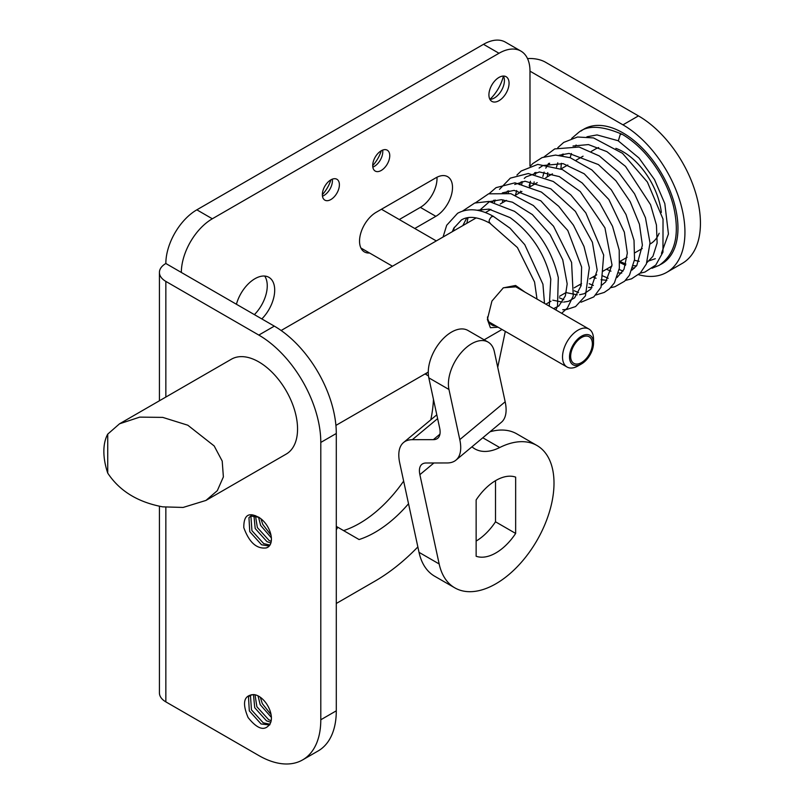 <?xml version="1.0" encoding="UTF-8"?>
<svg xmlns="http://www.w3.org/2000/svg" width="804" height="804" viewBox="0 0 804 804"><rect width="100%" height="100%" fill="white"/><g stroke="black" fill="none" stroke-linecap="round" stroke-linejoin="round"><path stroke-width="1.21" d="M493.435 216.417L491.636 216.668C488.822 219.663 488.4 221.874 490.36 223.301M452.29 231.693L453.798 228.205L461.436 219.924C468.571 215.693 478.028 216.778 489.817 223.16L517.424 247.542L534.57 282.033L537.002 299.058M622.115 134.238L620.246 134.459L618.326 140.911L638.969 157.986L654.496 179.573L664.818 203.613L668.436 233.974L661.481 253.34M578.026 365.941L581.513 363.931A16.984 9.809 120 0 0 593.523 343.127A16.984 9.809 120 0 0 581.513 336.193A16.984 9.809 120 0 0 569.503 356.996A16.984 9.809 120 0 0 581.513 363.931L578.026 365.941A21.909 12.653 -60 0 1 567.061 367.026A21.909 12.653 -60 0 1 563.704 349.469A21.909 12.653 -60 0 1 578.026 330.153A21.909 12.653 -60 0 1 588.98 329.067A21.909 12.653 -60 0 1 593.523 339.107L593.523 343.127M581.513 337.539A15.336 8.854 120 0 0 571.483 351.057A15.336 8.854 120 0 0 573.835 363.348A15.336 8.854 120 0 0 581.513 362.584A15.336 8.854 120 0 0 591.533 349.067A15.336 8.854 120 0 0 589.181 336.775A15.336 8.854 120 0 0 581.513 337.539M588.98 329.067L515.826 286.837L503.455 287.782A21.909 12.653 120 0 0 503.093 287.983M205.935 500.44L286.204 454.089A54.783 31.627 -120 0 0 294.606 410.191A54.783 31.627 -120 0 0 258.818 361.911A54.783 31.627 -120 0 0 231.421 359.197L119.525 423.808L107.736 434.12A54.783 31.627 -120 0 0 107.736 473.114C119.535 490.973 137.866 502.219 162.73 506.852L183.101 507.445L205.935 500.44L217.311 490.671L223.381 476.913L222.205 461.074L214.176 445.949L187.814 425.215L162.73 417.387L139.725 417.125L119.525 423.808M498.128 327.228L490.39 327.7L487.375 319.419L491.937 301.048L503.314 287.852L515.595 285.48L525.042 292.164M615.864 148.348A54.783 31.627 60 0 1 622.949 151.685A54.783 31.627 60 0 1 661.33 212.457M659.149 233.26A54.783 31.627 60 0 1 650.346 243.863L650.024 244.044M487.475 316.977A21.909 12.653 120 0 0 491.917 324.977A21.909 12.653 120 0 0 496.018 326.002M503.404 76.048A29.587 17.085 -60 0 1 489.937 99.374A14.241 8.221 120 0 0 494.349 97.998L494.349 97.998A14.241 8.221 120 0 0 504.42 80.561A14.241 8.221 120 0 0 503.404 76.048M498.993 100.681A14.241 8.221 120 0 0 508.299 88.128A14.241 8.221 120 0 0 506.118 76.722A14.241 8.221 120 0 0 498.993 77.425A14.241 8.221 120 0 0 489.686 89.978A14.241 8.221 120 0 0 491.877 101.394A14.241 8.221 120 0 0 498.993 100.681M254.396 314.625A27.939 16.13 120 0 0 264.687 276.053M269.229 546.077L261.541 544.76L249.773 531.665L248.959 517.696L250.697 516.017L258.918 517.304L260.385 518.379A17.809 10.281 60 0 1 270.727 534.057A17.809 10.281 60 0 1 267.722 547.313A17.809 10.281 60 0 1 266.255 547.916L267.782 547.273M251.803 515.555L250.938 516.62L251.933 530.68L263.692 543.615L269.963 545.092M255.461 515.655L257.35 527.555L269.119 540.489L271.249 541.383M270.888 543.012L266.958 541.635L255.2 528.529L253.923 515.374M260.918 518.771L262.777 524.419L270.948 535.022M271.36 537.926L260.617 525.394L258.506 517.042M258.818 696.284A17.809 10.281 60 0 1 270.476 723.037C265.39 731.63 257.933 729.801 248.104 717.57C241.944 702.927 243.773 695.269 253.612 694.576A17.809 10.281 60 0 1 258.818 696.284M251.34 694.746L250.476 695.812L251.461 709.882L263.23 722.816L270.054 724.233M269.672 724.997L261.069 723.962L249.31 710.857L248.486 696.887L250.235 695.219L253.612 694.576M255.019 694.767L256.888 706.746L268.647 719.68L271.179 720.706M270.777 722.263L266.496 720.826L254.727 707.721L253.461 694.566M260.325 697.259L262.315 703.621L271.089 714.686M271.39 717.409L260.154 704.595L258.034 695.862M330.926 179.825A24.11 13.919 -60 0 1 322.344 194.689M322.464 196.196A12.05 6.955 120 0 0 323.901 195.513L323.901 195.513A12.05 6.955 120 0 0 332.424 180.749A12.05 6.955 120 0 0 332.303 179.171M381.287 150.75A24.11 13.919 -60 0 1 372.704 165.614M372.825 167.121A12.05 6.955 120 0 0 374.262 166.438L374.262 166.438A12.05 6.955 120 0 0 382.784 151.675A12.05 6.955 120 0 0 382.664 150.097M261.833 318.927A27.939 16.13 120 0 0 268.908 277.33A27.939 16.13 120 0 0 254.938 278.717A27.939 16.13 120 0 0 236.426 304.254M330.866 199.543A12.05 6.955 120 0 0 338.745 188.92A12.05 6.955 120 0 0 336.896 179.262A12.05 6.955 120 0 0 330.866 179.855A12.05 6.955 120 0 0 322.997 190.478A12.05 6.955 120 0 0 324.846 200.136A12.05 6.955 120 0 0 330.866 199.543M381.227 170.468A12.05 6.955 120 0 0 389.106 159.845A12.05 6.955 120 0 0 387.257 150.187A12.05 6.955 120 0 0 381.227 150.78A12.05 6.955 120 0 0 373.357 161.403A12.05 6.955 120 0 0 375.207 171.061A12.05 6.955 120 0 0 381.227 170.468M343.579 530.6A104.641 60.411 120 0 0 359.539 523.394A104.641 60.411 120 0 0 403.638 481.104M336.293 526.389L359.076 539.544A104.641 60.411 120 0 0 375.036 532.348A104.641 60.411 120 0 0 408.532 503.746M581.121 131.012A77.797 44.913 60 0 1 584.056 129.042A77.797 44.913 60 0 1 622.949 132.891A77.797 44.913 60 0 1 673.772 201.452A77.797 44.913 60 0 1 661.853 263.782A77.797 44.913 60 0 1 660.506 264.506M584.056 129.042L584.066 129.042A77.797 44.913 60 0 1 584.066 129.042A77.797 44.913 60 0 1 622.959 132.891A77.797 44.913 60 0 1 673.782 201.442A77.797 44.913 60 0 1 661.853 263.782L661.853 263.782M591.302 151.423L595.563 148.971A54.783 31.627 60 0 1 598.668 147.544M417.859 546.931A164.358 94.892 120 0 1 375.036 581.101L336.293 603.472M505.304 331.369L497.726 367.317M529.987 186.206L529.987 182.759M529.987 166.096L529.987 71.164A43.828 25.306 -60 0 0 520.912 51.094A43.828 25.306 -60 0 0 498.993 53.265L212.326 218.778L196.839 209.824A43.828 25.306 120 0 0 165.845 263.501L181.342 272.455A43.828 25.306 -60 0 1 212.326 218.778M426.914 372.855L425.979 374.473L428.492 375.92M337.78 527.243L336.293 529.816M369.559 252.999A23.557 13.598 120 0 1 364.413 251.923A23.557 13.598 120 0 1 360.805 233.049A23.557 13.598 120 0 1 376.192 212.286L435.848 177.845A23.557 13.598 120 0 1 447.627 176.679A23.557 13.598 120 0 1 451.245 195.553A23.557 13.598 120 0 1 435.848 216.316L414.763 228.487M430.793 419.819A104.641 60.411 120 0 0 433.446 399.276M196.839 209.824L483.495 44.32L498.993 53.265M520.912 51.094L505.414 42.15A43.828 25.306 120 0 0 483.495 44.32M435.848 216.316L420.361 207.372L399.266 219.542M420.361 207.372A23.557 13.598 120 0 0 436.974 177.242M266.255 547.916C256.647 549.152 249.16 542.399 243.803 527.665C243.662 514.49 249.19 511.394 260.385 518.379M165.845 397.065L165.845 281.4L258.818 335.077A87.656 50.612 60 0 1 320.796 442.431L336.293 433.487L336.293 710.826L320.796 719.771A87.656 50.612 60 0 1 302.646 759.891A87.656 50.612 60 0 1 258.818 755.549L165.845 701.872L165.845 507.274M320.796 719.771L320.796 442.431M336.293 433.487A87.656 50.612 -120 0 0 274.315 326.133L181.342 272.455M165.845 281.4A21.909 12.653 180 0 1 159.423 272.455A21.909 12.653 180 0 1 165.845 263.501M527.514 58.591A21.909 12.653 180 0 1 545.484 62.22L638.456 115.897L622.959 124.841L529.987 71.164M622.959 124.841A87.656 50.612 60 0 1 680.224 202.085A87.656 50.612 60 0 1 666.787 272.325L682.284 263.38A87.656 50.612 -120 0 0 695.721 193.141A87.656 50.612 -120 0 0 638.456 115.897M159.423 506.279L159.423 692.927A21.909 12.653 0 0 0 165.845 701.872M666.787 272.325A87.656 50.612 60 0 1 638.517 274.677M302.646 759.891L318.143 750.946A87.656 50.612 -120 0 0 336.293 710.826M425.045 373.93L425.979 374.473M107.736 473.114L107.736 434.12M476.139 541.062A44.371 25.617 120 0 0 482.541 536.509A44.371 25.617 120 0 0 495.505 521.796L515.655 533.434A44.371 25.617 -60 0 1 502.691 548.137A44.371 25.617 -60 0 1 476.139 556.247L476.139 499.947A44.371 25.617 -60 0 1 515.655 477.134L515.655 533.434M436.803 414.814L403.548 442.522A56.973 24.994 50.2 0 0 399.739 463.034L419.025 552.338A82.179 47.446 120 0 0 434.662 576.227L454.813 587.855A82.179 47.446 -60 0 1 439.165 563.966L419.879 474.661A28.492 12.502 50.2 0 1 421.788 464.41A28.492 12.502 50.2 0 1 426.18 462.993L447.195 462.953A56.973 24.994 50.2 0 0 455.979 460.119A56.973 24.994 50.2 0 0 459.787 439.617L448.964 389.478A32.874 18.974 -60 0 1 460.471 353.489A32.874 18.974 -60 0 1 488.088 342.092A32.874 18.974 -60 0 1 494.349 351.649L505.173 401.789L459.787 439.617M482.802 437.768L499.706 447.537A82.179 47.446 -60 0 1 536.982 445.516A82.179 47.446 -60 0 1 551.685 503.254A82.179 47.446 -60 0 1 508.47 574.93A82.179 47.446 -60 0 1 454.813 587.855M403.548 442.522A56.973 24.994 50.2 0 1 412.331 439.687L433.346 439.657A28.492 12.502 50.2 0 0 437.738 438.24A28.492 12.502 50.2 0 0 439.647 427.979L428.813 377.84L448.964 389.478M488.088 342.092L467.948 330.464A32.874 18.974 120 0 0 440.331 341.861A32.874 18.974 120 0 0 428.813 377.84M495.505 521.796L495.505 480.681M536.982 445.516L516.841 433.889A82.179 47.446 120 0 0 489.978 431.788M499.706 447.537A54.783 31.627 -60 0 1 474.852 448.873A54.783 31.627 -60 0 1 471.958 446.803M455.979 460.119L501.364 422.301A56.973 24.994 -129.8 0 0 505.173 401.789M274.315 326.133L258.818 335.077M419.025 552.338L439.165 563.966M433.909 462.973L419.879 474.661M439.919 434.18L433.346 439.657M437.617 418.613L412.331 439.687M493.455 216.397C479.948 208.779 467.998 207.744 457.597 213.281L446.682 225.281L443.064 237.009M619.854 262.536L625.542 265.3M632.758 267.812L634.396 268.224M651.984 268.285L659.149 265.35C675.3 254.265 680.053 234.466 673.42 205.935C670.677 195.241 666.365 184.789 660.476 174.589C649.883 156.599 637.11 143.162 622.165 134.268M634.446 260.325L639.26 261.34M647.381 261.401L655.31 258.707M381.448 209.251L436.301 240.919M642.255 248.526L634.999 252.717M627.1 257.28L619.894 261.441M611.894 266.054L602.779 271.32M596.739 274.807L589.704 278.867M581.553 283.581L574.227 287.812M566.297 292.385L559.544 296.284M550.981 301.229L545.866 304.183M502.038 329.479L484.139 339.821M428.271 372.071L335.921 425.396M622.005 134.248C601.955 125.655 587.493 125.062 578.629 132.449L571.634 138.439M640.155 273.189L644.888 272.084L655.783 265.069L662.958 252.154L663.029 219.08L647.391 182.046L622.527 153.343L593.533 137.916L577.513 137.012L563.735 142.398L557.815 147.685M625.401 280.435L631.532 278.827L640.326 273.018L646.376 263.963L650.014 242.959L645.461 217.753L634.517 193.744L618.547 172.207L599.332 155.966L579.111 147.021L554.75 148.901L544.127 156.83M535.997 172.378L535.464 174.388M589.201 283.722L593.352 285.46M610.688 287.671L614.909 286.737L624.577 281.229L629.462 275.209L634.537 259.622L634.014 240.326L626.035 214.578L611.311 189.834L591.794 169.895L570.207 157.705L555.534 155.082L542.117 157.574L532.801 163.554L530.539 165.905M522.379 181.593L521.545 184.92M520.53 191.151L520.409 192.357M574.287 290.777L578.558 292.606M595.844 295.008L604.266 292.415L609.352 288.937L614.417 282.857L619.341 268.234L619.211 250.114L612.527 226.286L599.633 202.849L582.257 183.021L562.378 169.584L537.786 164.388L521.143 171.031L516.942 175.061M508.721 190.789L508.158 193.01M559.383 297.792L563.775 299.701M581.031 302.214L593.794 296.907L601.05 287.199L603.673 255.049L585.825 212.909L570.729 194.809L553.303 181.493L528.318 173.513L510.319 178.136L499.495 189.352M495.103 199.975L494.54 202.317M562.74 309.731L566.669 309.5L575.584 306.575L585.433 295.862L589.332 267.692L583.995 246.466L573.443 225.16L558.75 206.316L541.414 192.076L514.982 182.82L496.028 187.654L489.204 193.613M481.465 209.201L481.013 211.11M561.654 313.289L567.383 308.043L573.252 295.922L571.584 262.416L553.524 226.195L533.343 205.512L510.892 193.684L488.581 193.824L475.476 202.789M468.018 217.663L466.843 223.291M555.906 309.972L557.494 306.113L558.308 277.621C551.966 250.144 537.363 228.045 514.49 211.321L488.963 201.432L474.702 203.04L462.561 211.08M549.283 306.153L550.78 279.169C544.891 253.702 531.354 233.2 510.158 217.663L488.943 209.12L477.084 210.246M576.106 145.011L575.182 146.278M571.433 153.504L570.116 157.674M619.884 261.491L625.904 264.044M633.371 265.722L636.597 265.822M562.378 154.207L561.423 155.534M557.785 162.82L556.468 167.121M606.387 269.239L610.96 271.159M618.437 272.918L621.773 273.058M544.137 172.076L542.831 176.518M592.94 276.998L596.055 278.284M454.3 227.281L453.496 230.989M493.344 216.366L509.987 228.175L524.771 244.677L542.931 284.204L544.499 303.389M563.272 154.006L562.79 155.765M561.363 163.282L560.88 168.89M619.14 269.511L623.06 271.089M549.624 163.212L549.122 165.071M547.745 172.619L547.373 176.79M602.116 275.631L608.206 278.295M534.127 181.875L533.876 184.588M479.194 210.668L489.495 201.613L501.334 199.683L512.47 202.206L532.348 214.557L550.107 234.597L562.75 259.813L567.182 283.912L565.353 295.912L558.891 305.902L553.624 308.656M488.993 210.497L489.385 209.171M492.561 202.025L493.756 200.236M502.379 192.87L514.128 190.367L540.811 200.799L567.795 230.477L581.624 267.059L581.101 285.732L574.619 297.822L568.398 301.349L563.684 302.083M562.358 302.093L552.79 300.183M502.158 202.899L503.023 199.824M506.048 193.181L507.475 191.05M514.711 184.468L525.042 181.222L550.83 188.839L575.413 211.382L592.397 242.245L597.191 270.244L590.85 289.108L584.196 293.711L579.624 294.736M577.192 294.837L566.76 292.736M515.424 195.231L516.731 190.528M519.394 184.639L521.223 181.835M524.248 178.408L525.987 176.91L539.424 171.955L559.343 176.609L580.237 191.533L604.93 227.844L612.015 264.918L605.693 281.832L601.965 285.008M591.975 287.671L588.488 287.4M581.171 285.44L579.503 284.757M466.792 217.884L462.823 225.602M618.075 140.71L597.03 134.921L586.93 136.78M646.918 262.657L652.928 256.325L657.129 243.059L656.446 225.019L650.536 204.668L625.512 166.388L606.919 151.654L588.438 144.579L573.021 146.026M631.944 270.114L636.748 265.621L642.396 245.2L639.421 224.215L630.185 201.663L615.934 180.789L598.407 164.579L569.041 153.423L559.092 155.252M548.599 163.433L545.775 168.147M601.04 279.722L606.909 280.325M616.99 277.561L623.984 269.33L627.331 253.119L624.346 232.165L608.859 199.503L584.217 173.785L563.132 163.644L542.971 165.513L539.092 168.076M534.871 172.619L533.876 174.086M530.459 181.292L529.153 185.885M159.423 272.455L159.423 400.774M583.071 156.177L576.217 160.137M567.815 164.991L560.981 168.94M552.448 173.855L545.795 177.704M537.213 182.659L529.595 187.051M521.917 191.493L515.464 195.211M506.48 200.397L500.239 204.005M490.902 209.392L485.425 212.557M476.199 217.884L281.129 330.504M360.916 248.004L392.473 266.224M488.973 321.942L567.061 367.026"/></g></svg>

